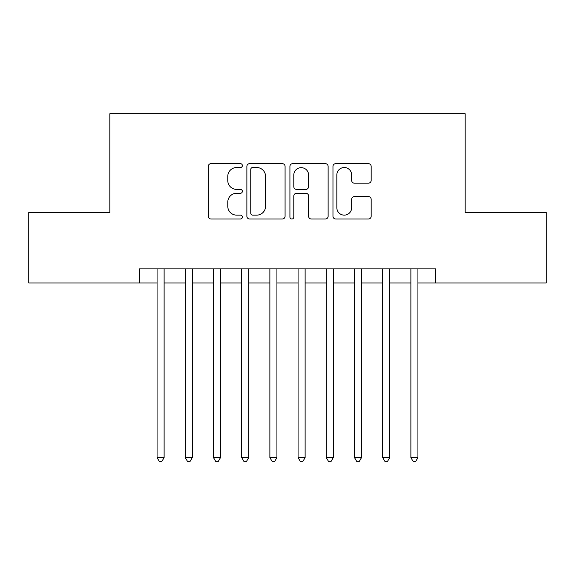 <?xml version="1.0" encoding="UTF-8"?>
<svg xmlns="http://www.w3.org/2000/svg" width="575" height="575" viewBox="0 0 575 575"><rect width="100%" height="100%" fill="white"/><g stroke="black" fill="none" stroke-linecap="round" stroke-linejoin="round"><path stroke-width="0.86" d="M242.377 165.586A1.941 1.941 0 0 0 240.443 163.652L211.032 163.652A2.767 2.767 0 0 0 208.258 166.419L208.258 216.243A2.767 2.767 0 0 0 211.032 219.018L240.443 219.018A1.941 1.941 0 0 0 242.377 217.077A1.941 1.941 0 0 0 240.443 215.136L236.634 215.136A8.855 8.855 0 0 1 227.779 206.281L227.779 202.127A8.855 8.855 0 0 1 236.634 193.272L240.443 193.272A1.941 1.941 0 0 0 242.377 191.331A1.941 1.941 0 0 0 240.443 189.398L236.634 189.398A8.855 8.855 0 0 1 227.779 180.536L227.779 176.381A8.855 8.855 0 0 1 236.634 167.526L240.443 167.526A1.941 1.941 0 0 0 242.377 165.586M368.402 183.166A2.767 2.767 0 0 0 371.17 180.399L371.17 166.419A2.767 2.767 0 0 0 368.402 163.652L335.735 163.652A2.767 2.767 0 0 0 332.968 166.419L332.968 216.243A2.767 2.767 0 0 0 335.735 219.018L368.402 219.018A2.767 2.767 0 0 0 371.17 216.243L371.17 199.36A2.767 2.767 0 0 0 368.402 196.592L354.423 196.592A2.767 2.767 0 0 0 351.656 199.36L351.656 207.733A7.403 7.403 0 0 1 344.245 215.136A7.403 7.403 0 0 1 336.842 207.733L336.842 174.929A7.403 7.403 0 0 1 344.245 167.526A7.403 7.403 0 0 1 351.656 174.929L351.656 180.399A2.767 2.767 0 0 0 354.423 183.166L368.402 183.166M139.445 282.986L28.75 282.986L28.75 212.484L109.832 212.484L109.832 113.778L465.168 113.778L465.168 212.484L546.25 212.484L546.25 282.986L435.555 282.986L435.555 268.884L139.445 268.884L139.445 282.986L157.068 282.986M285.078 166.419A2.767 2.767 0 0 0 282.311 163.652L249.643 163.652A2.767 2.767 0 0 0 246.876 166.419L246.876 216.243A2.767 2.767 0 0 0 249.643 219.018L282.311 219.018A2.767 2.767 0 0 0 285.078 216.243L285.078 166.419M292.689 163.652L325.357 163.652A2.767 2.767 0 0 1 328.124 166.419L328.124 216.243A2.767 2.767 0 0 1 325.357 219.018L311.377 219.018A2.767 2.767 0 0 1 308.61 216.243L308.61 196.039A2.767 2.767 0 0 0 305.842 193.272L296.563 193.272A2.767 2.767 0 0 0 293.796 196.039L293.796 217.077A1.941 1.941 0 0 1 291.863 219.018A1.941 1.941 0 0 1 289.922 217.077L289.922 166.419A2.767 2.767 0 0 1 292.689 163.652M164.119 282.986L185.272 282.986M192.316 282.986L213.469 282.986M220.52 282.986L241.673 282.986M248.723 282.986L269.876 282.986M276.927 282.986L298.073 282.986M305.124 282.986L326.277 282.986M333.327 282.986L354.48 282.986M361.531 282.986L382.684 282.986M389.728 282.986L410.881 282.986M417.932 282.986L435.555 282.986M252.691 167.526A1.941 1.941 0 0 0 250.75 169.467L250.75 213.203A1.941 1.941 0 0 0 252.691 215.136L256.702 215.136A8.855 8.855 0 0 0 265.564 206.281L265.564 176.381A8.855 8.855 0 0 0 256.702 167.526L252.691 167.526M308.61 175.066A7.403 7.403 0 0 0 301.199 167.663A7.403 7.403 0 0 0 293.796 175.066L293.796 186.623A2.767 2.767 0 0 0 296.563 189.398L305.842 189.398A2.767 2.767 0 0 0 308.61 186.623L308.61 175.066M164.119 268.884L164.119 457.556L157.068 457.556L157.068 268.884M164.119 457.556L162.006 461.222L159.182 461.222L157.068 457.556M192.316 268.884L192.316 457.556L185.272 457.556L185.272 268.884M192.316 457.556L190.203 461.222L187.385 461.222L185.272 457.556M220.52 268.884L220.52 457.556L213.469 457.556L213.469 268.884M220.52 457.556L218.407 461.222L215.589 461.222L213.469 457.556M248.723 268.884L248.723 457.556L241.673 457.556L241.673 268.884M248.723 457.556L246.61 461.222L243.786 461.222L241.673 457.556M276.927 268.884L276.927 457.556L269.876 457.556L269.876 268.884M276.927 457.556L274.807 461.222L271.989 461.222L269.876 457.556M305.124 268.884L305.124 457.556L298.073 457.556L298.073 268.884M305.124 457.556L303.011 461.222L300.193 461.222L298.073 457.556M333.327 268.884L333.327 457.556L326.277 457.556L326.277 268.884M333.327 457.556L331.214 461.222L328.39 461.222L326.277 457.556M361.531 268.884L361.531 457.556L354.48 457.556L354.48 268.884M361.531 457.556L359.411 461.222L356.593 461.222L354.48 457.556M389.728 268.884L389.728 457.556L382.684 457.556L382.684 268.884M389.728 457.556L387.615 461.222L384.797 461.222L382.684 457.556M417.932 268.884L417.932 457.556L410.881 457.556L410.881 268.884M417.932 457.556L415.818 461.222L412.994 461.222L410.881 457.556"/></g></svg>

